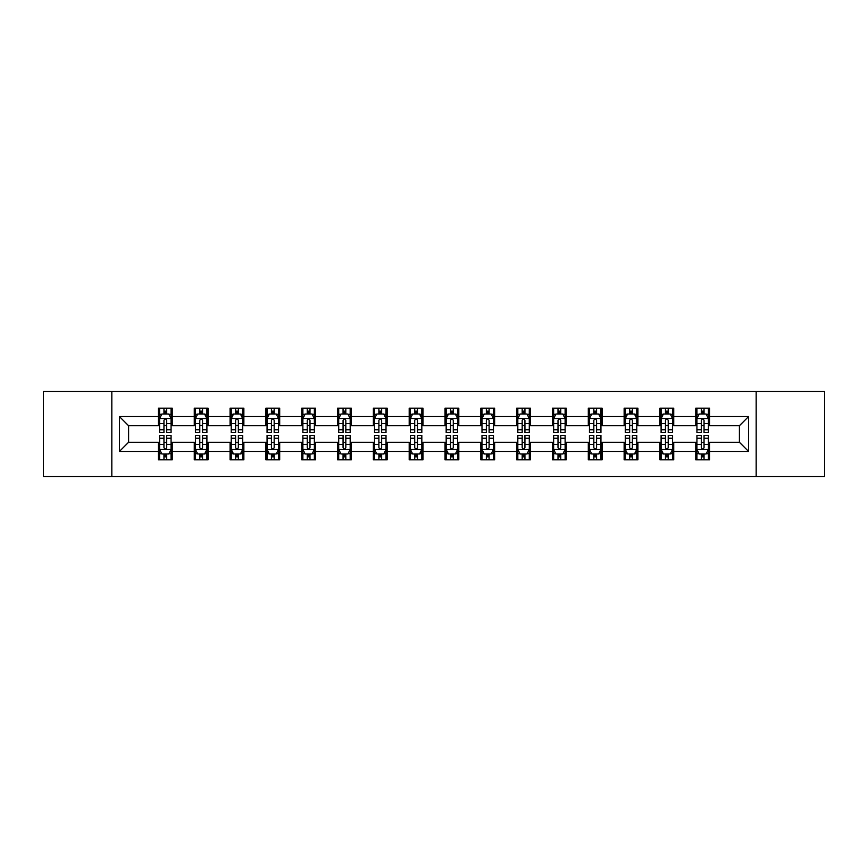 <?xml version="1.0" encoding="UTF-8"?>
<svg xmlns="http://www.w3.org/2000/svg" width="868" height="868" viewBox="0 0 868 868"><rect width="100%" height="100%" fill="white"/><g stroke="black" fill="none" stroke-linecap="round" stroke-linejoin="round"><path stroke-width="1.3" d="M756.169 476.478L824.6 476.478L824.6 391.522L756.169 391.522L756.169 476.478L111.831 476.478L111.831 391.522L43.4 391.522L43.4 476.478L111.831 476.478M756.169 391.522L111.831 391.522M709.557 416.553L709.557 408.166L695.778 408.166L695.778 416.553L673.731 416.553L673.731 408.166L659.951 408.166L659.951 416.553L637.915 416.553L637.915 408.166L624.135 408.166L624.135 416.553L602.088 416.553L602.088 408.166L588.309 408.166L588.309 416.553L566.261 416.553L566.261 408.166L552.493 408.166L552.493 416.553L530.446 416.553L530.446 408.166L516.666 408.166L516.666 416.553L494.619 416.553L494.619 408.166L480.839 408.166L480.839 416.553L458.803 416.553L458.803 408.166L445.024 408.166L445.024 416.553L422.976 416.553L422.976 408.166L409.197 408.166L409.197 416.553L387.161 416.553L387.161 408.166L373.381 408.166L373.381 416.553L351.334 416.553L351.334 408.166L337.554 408.166L337.554 416.553L315.507 416.553L315.507 408.166L301.738 408.166L301.738 416.553L279.691 416.553L279.691 408.166L265.912 408.166L265.912 416.553L243.865 416.553L243.865 408.166L230.085 408.166L230.085 416.553L208.049 416.553L208.049 408.166L194.269 408.166L194.269 416.553L172.222 416.553L172.222 408.166L158.443 408.166L158.443 416.553L119.404 416.553L119.404 451.447L128.594 442.268L158.443 442.268L158.443 459.834L172.222 459.834L172.222 442.268L194.269 442.268L194.269 459.834L208.049 459.834L208.049 442.268L230.085 442.268L230.085 459.834L243.865 459.834L243.865 442.268L265.912 442.268L265.912 459.834L279.691 459.834L279.691 442.268L301.738 442.268L301.738 459.834L315.507 459.834L315.507 442.268L337.554 442.268L337.554 459.834L351.334 459.834L351.334 442.268L373.381 442.268L373.381 459.834L387.161 459.834L387.161 442.268L409.197 442.268L409.197 459.834L422.976 459.834L422.976 442.268L445.024 442.268L445.024 459.834L458.803 459.834L458.803 442.268L480.839 442.268L480.839 459.834L494.619 459.834L494.619 442.268L516.666 442.268L516.666 459.834L530.446 459.834L530.446 442.268L552.493 442.268L552.493 459.834L566.261 459.834L566.261 442.268L588.309 442.268L588.309 459.834L602.088 459.834L602.088 442.268L624.135 442.268L624.135 459.834L637.915 459.834L637.915 442.268L659.951 442.268L659.951 459.834L673.731 459.834L673.731 442.268L695.778 442.268L695.778 459.834L709.557 459.834L709.557 442.268L739.406 442.268L739.406 425.732L709.557 425.732L709.557 416.553L748.596 416.553L748.596 451.447L709.557 451.447M695.778 451.447L673.731 451.447M659.951 451.447L637.915 451.447M624.135 451.447L602.088 451.447M588.309 451.447L566.261 451.447M552.493 451.447L530.446 451.447M516.666 451.447L494.619 451.447M480.839 451.447L458.803 451.447M445.024 451.447L422.976 451.447M409.197 451.447L387.161 451.447M373.381 451.447L351.334 451.447M337.554 451.447L315.507 451.447M301.738 451.447L279.691 451.447M265.912 451.447L243.865 451.447M230.085 451.447L208.049 451.447M194.269 451.447L172.222 451.447M158.443 451.447L119.404 451.447M695.778 416.553L695.778 425.732L673.731 425.732L673.731 416.553M659.951 416.553L659.951 425.732L637.915 425.732L637.915 416.553M624.135 416.553L624.135 425.732L602.088 425.732L602.088 416.553M588.309 416.553L588.309 425.732L566.261 425.732L566.261 416.553M552.493 416.553L552.493 425.732L530.446 425.732L530.446 416.553M516.666 416.553L516.666 425.732L494.619 425.732L494.619 416.553M480.839 416.553L480.839 425.732L458.803 425.732L458.803 416.553M445.024 416.553L445.024 425.732L422.976 425.732L422.976 416.553M409.197 416.553L409.197 425.732L387.161 425.732L387.161 416.553M373.381 416.553L373.381 425.732L351.334 425.732L351.334 416.553M337.554 416.553L337.554 425.732L315.507 425.732L315.507 416.553M301.738 416.553L301.738 425.732L279.691 425.732L279.691 416.553M265.912 416.553L265.912 425.732L243.865 425.732L243.865 416.553M230.085 416.553L230.085 425.732L208.049 425.732L208.049 416.553M194.269 416.553L194.269 425.732L172.222 425.732L172.222 416.553M158.443 416.553L158.443 425.732L128.594 425.732L119.404 416.553M128.594 425.732L128.594 442.268M748.596 451.447L739.406 442.268M739.406 425.732L748.596 416.553M158.443 413.906L159.593 413.906M163.954 413.906L166.71 413.906M171.072 413.906L172.222 413.906M158.443 425.504L159.593 425.504M163.954 425.504L166.71 425.504M171.072 425.504L172.222 425.504M158.443 442.496L159.593 442.496M163.954 442.496L166.71 442.496M171.072 442.496L172.222 442.496M158.443 454.094L159.593 454.094M163.954 454.094L166.71 454.094M171.072 454.094L172.222 454.094M194.269 442.496L195.419 442.496M199.781 442.496L202.537 442.496M206.899 442.496L208.049 442.496M194.269 454.094L195.419 454.094M199.781 454.094L202.537 454.094M206.899 454.094L208.049 454.094M194.269 413.906L195.419 413.906M199.781 413.906L202.537 413.906M206.899 413.906L208.049 413.906M194.269 425.504L195.419 425.504M199.781 425.504L202.537 425.504M206.899 425.504L208.049 425.504M230.085 442.496L231.235 442.496M235.597 442.496L238.353 442.496M242.714 442.496L243.865 442.496M230.085 454.094L231.235 454.094M235.597 454.094L238.353 454.094M242.714 454.094L243.865 454.094M230.085 413.906L231.235 413.906M235.597 413.906L238.353 413.906M242.714 413.906L243.865 413.906M230.085 425.504L231.235 425.504M235.597 425.504L238.353 425.504M242.714 425.504L243.865 425.504M265.912 442.496L267.062 442.496M271.424 442.496L274.179 442.496M278.541 442.496L279.691 442.496M265.912 454.094L267.062 454.094M271.424 454.094L274.179 454.094M278.541 454.094L279.691 454.094M265.912 413.906L267.062 413.906M271.424 413.906L274.179 413.906M278.541 413.906L279.691 413.906M265.912 425.504L267.062 425.504M271.424 425.504L274.179 425.504M278.541 425.504L279.691 425.504M301.738 442.496L302.878 442.496M307.239 442.496L309.995 442.496M314.368 442.496L315.507 442.496M301.738 454.094L302.878 454.094M307.239 454.094L309.995 454.094M314.368 454.094L315.507 454.094M301.738 413.906L302.878 413.906M307.239 413.906L309.995 413.906M314.368 413.906L315.507 413.906M301.738 425.504L302.878 425.504M307.239 425.504L309.995 425.504M314.368 425.504L315.507 425.504M337.554 442.496L338.704 442.496M343.066 442.496L345.822 442.496M350.184 442.496L351.334 442.496M337.554 454.094L338.704 454.094M343.066 454.094L345.822 454.094M350.184 454.094L351.334 454.094M337.554 413.906L338.704 413.906M343.066 413.906L345.822 413.906M350.184 413.906L351.334 413.906M337.554 425.504L338.704 425.504M343.066 425.504L345.822 425.504M350.184 425.504L351.334 425.504M373.381 442.496L374.531 442.496M378.893 442.496L381.649 442.496M386.01 442.496L387.161 442.496M373.381 454.094L374.531 454.094M378.893 454.094L381.649 454.094M386.01 454.094L387.161 454.094M373.381 413.906L374.531 413.906M378.893 413.906L381.649 413.906M386.01 413.906L387.161 413.906M373.381 425.504L374.531 425.504M378.893 425.504L381.649 425.504M386.01 425.504L387.161 425.504M409.197 442.496L410.347 442.496M414.709 442.496L417.465 442.496M421.826 442.496L422.976 442.496M409.197 454.094L410.347 454.094M414.709 454.094L417.465 454.094M421.826 454.094L422.976 454.094M409.197 413.906L410.347 413.906M414.709 413.906L417.465 413.906M421.826 413.906L422.976 413.906M409.197 425.504L410.347 425.504M414.709 425.504L417.465 425.504M421.826 425.504L422.976 425.504M445.024 442.496L446.174 442.496M450.535 442.496L453.291 442.496M457.653 442.496L458.803 442.496M445.024 454.094L446.174 454.094M450.535 454.094L453.291 454.094M457.653 454.094L458.803 454.094M445.024 413.906L446.174 413.906M450.535 413.906L453.291 413.906M457.653 413.906L458.803 413.906M445.024 425.504L446.174 425.504M450.535 425.504L453.291 425.504M457.653 425.504L458.803 425.504M480.839 442.496L481.99 442.496M486.351 442.496L489.107 442.496M493.469 442.496L494.619 442.496M480.839 454.094L481.99 454.094M486.351 454.094L489.107 454.094M493.469 454.094L494.619 454.094M480.839 413.906L481.99 413.906M486.351 413.906L489.107 413.906M493.469 413.906L494.619 413.906M480.839 425.504L481.99 425.504M486.351 425.504L489.107 425.504M493.469 425.504L494.619 425.504M516.666 442.496L517.816 442.496M522.178 442.496L524.934 442.496M529.296 442.496L530.446 442.496M516.666 454.094L517.816 454.094M522.178 454.094L524.934 454.094M529.296 454.094L530.446 454.094M516.666 413.906L517.816 413.906M522.178 413.906L524.934 413.906M529.296 413.906L530.446 413.906M516.666 425.504L517.816 425.504M522.178 425.504L524.934 425.504M529.296 425.504L530.446 425.504M552.493 442.496L553.632 442.496M558.005 442.496L560.761 442.496M565.122 442.496L566.261 442.496M552.493 454.094L553.632 454.094M558.005 454.094L560.761 454.094M565.122 454.094L566.261 454.094M552.493 413.906L553.632 413.906M558.005 413.906L560.761 413.906M565.122 413.906L566.261 413.906M552.493 425.504L553.632 425.504M558.005 425.504L560.761 425.504M565.122 425.504L566.261 425.504M588.309 442.496L589.459 442.496M593.82 442.496L596.576 442.496M600.938 442.496L602.088 442.496M588.309 454.094L589.459 454.094M593.82 454.094L596.576 454.094M600.938 454.094L602.088 454.094M588.309 413.906L589.459 413.906M593.82 413.906L596.576 413.906M600.938 413.906L602.088 413.906M588.309 425.504L589.459 425.504M593.82 425.504L596.576 425.504M600.938 425.504L602.088 425.504M624.135 442.496L625.285 442.496M629.647 442.496L632.403 442.496M636.765 442.496L637.915 442.496M624.135 454.094L625.285 454.094M629.647 454.094L632.403 454.094M636.765 454.094L637.915 454.094M624.135 413.906L625.285 413.906M629.647 413.906L632.403 413.906M636.765 413.906L637.915 413.906M624.135 425.504L625.285 425.504M629.647 425.504L632.403 425.504M636.765 425.504L637.915 425.504M659.951 442.496L661.101 442.496M665.463 442.496L668.219 442.496M672.581 442.496L673.731 442.496M659.951 454.094L661.101 454.094M665.463 454.094L668.219 454.094M672.581 454.094L673.731 454.094M659.951 413.906L661.101 413.906M665.463 413.906L668.219 413.906M672.581 413.906L673.731 413.906M659.951 425.504L661.101 425.504M665.463 425.504L668.219 425.504M672.581 425.504L673.731 425.504M695.778 442.496L696.928 442.496M701.29 442.496L704.046 442.496M708.407 442.496L709.557 442.496M695.778 454.094L696.928 454.094M701.29 454.094L704.046 454.094M708.407 454.094L709.557 454.094M695.778 413.906L696.928 413.906M701.29 413.906L704.046 413.906M708.407 413.906L709.557 413.906M695.778 425.504L696.928 425.504M701.29 425.504L704.046 425.504M708.407 425.504L709.557 425.504M166.71 411.15L163.954 411.15M171.072 429.747L166.71 429.747L166.71 432.622L171.072 432.622L171.072 418.615L168.783 414.025L161.893 414.025L159.593 418.615L159.593 432.622L163.954 432.622L163.954 429.747L159.593 429.747M159.593 418.615L159.593 408.166M171.072 418.615L171.072 408.166M163.954 414.025L163.954 408.166M166.71 408.166L166.71 414.025M166.71 429.747L166.71 420.34C165.799 418.571 164.877 418.571 163.954 420.34L163.954 429.747M163.954 456.85L166.71 456.85M159.593 438.253L163.954 438.253L163.954 435.378L159.593 435.378L159.593 449.385L161.893 453.975L168.783 453.975L171.072 449.385L171.072 435.378L166.71 435.378L166.71 438.253L171.072 438.253M171.072 449.385L171.072 459.834M159.593 449.385L159.593 459.834M166.71 453.975L166.71 459.834M163.954 459.834L163.954 453.975M163.954 438.253L163.954 447.66C164.877 449.429 165.788 449.429 166.71 447.66L166.71 438.253M202.537 411.15L199.781 411.15M206.899 429.747L202.537 429.747L202.537 432.622L206.899 432.622L206.899 418.615L204.598 414.025L197.709 414.025L195.419 418.615L195.419 432.622L199.781 432.622L199.781 429.747L195.419 429.747M195.419 418.615L195.419 408.166M206.899 418.615L206.899 408.166M199.781 414.025L199.781 408.166M202.537 408.166L202.537 414.025M202.537 429.747L202.537 420.34C201.615 418.571 200.692 418.571 199.781 420.34L199.781 429.747M238.353 411.15L235.597 411.15M242.714 429.747L238.353 429.747L238.353 432.622L242.714 432.622L242.714 418.615L240.425 414.025L233.535 414.025L231.235 418.615L231.235 432.622L235.597 432.622L235.597 429.747L231.235 429.747M231.235 418.615L231.235 408.166M242.714 418.615L242.714 408.166M235.597 414.025L235.597 408.166M238.353 408.166L238.353 414.025M238.353 429.747L238.353 420.34C237.441 418.571 236.519 418.571 235.597 420.34L235.597 429.747M199.781 456.85L202.537 456.85M195.419 438.253L199.781 438.253L199.781 435.378L195.419 435.378L195.419 449.385L197.709 453.975L204.598 453.975L206.899 449.385L206.899 435.378L202.537 435.378L202.537 438.253L206.899 438.253M206.899 449.385L206.899 459.834M195.419 449.385L195.419 459.834M202.537 453.975L202.537 459.834M199.781 459.834L199.781 453.975M199.781 438.253L199.781 447.66C200.692 449.429 201.615 449.429 202.537 447.66L202.537 438.253M235.597 456.85L238.353 456.85M231.235 438.253L235.597 438.253L235.597 435.378L231.235 435.378L231.235 449.385L233.535 453.975L240.425 453.975L242.714 449.385L242.714 435.378L238.353 435.378L238.353 438.253L242.714 438.253M242.714 449.385L242.714 459.834M231.235 449.385L231.235 459.834M238.353 453.975L238.353 459.834M235.597 459.834L235.597 453.975M235.597 438.253L235.597 447.66C236.519 449.429 237.431 449.429 238.353 447.66L238.353 438.253M274.179 411.15L271.424 411.15M278.541 429.747L274.179 429.747L274.179 432.622L278.541 432.622L278.541 418.615L276.241 414.025L269.351 414.025L267.062 418.615L267.062 432.622L271.424 432.622L271.424 429.747L267.062 429.747M267.062 418.615L267.062 408.166M278.541 418.615L278.541 408.166M271.424 414.025L271.424 408.166M274.179 408.166L274.179 414.025M274.179 429.747L274.179 420.34C273.257 418.571 272.346 418.571 271.424 420.34L271.424 429.747M309.995 411.15L307.239 411.15M314.368 429.747L309.995 429.747L309.995 432.622L314.368 432.622L314.368 418.615L312.068 414.025L305.178 414.025L302.878 418.615L302.878 432.622L307.239 432.622L307.239 429.747L302.878 429.747M302.878 418.615L302.878 408.166M314.368 418.615L314.368 408.166M307.239 414.025L307.239 408.166M309.995 408.166L309.995 414.025M309.995 429.747L309.995 420.34C309.084 418.571 308.162 418.571 307.239 420.34L307.239 429.747M345.822 411.15L343.066 411.15M350.184 429.747L345.822 429.747L345.822 432.622L350.184 432.622L350.184 418.615L347.884 414.025L341.005 414.025L338.704 418.615L338.704 432.622L343.066 432.622L343.066 429.747L338.704 429.747M338.704 418.615L338.704 408.166M350.184 418.615L350.184 408.166M343.066 414.025L343.066 408.166M345.822 408.166L345.822 414.025M345.822 429.747L345.822 420.34C344.9 418.571 343.988 418.571 343.066 420.34L343.066 429.747M271.424 456.85L274.179 456.85M267.062 438.253L271.424 438.253L271.424 435.378L267.062 435.378L267.062 449.385L269.351 453.975L276.241 453.975L278.541 449.385L278.541 435.378L274.179 435.378L274.179 438.253L278.541 438.253M278.541 449.385L278.541 459.834M267.062 449.385L267.062 459.834M274.179 453.975L274.179 459.834M271.424 459.834L271.424 453.975M271.424 438.253L271.424 447.66C272.335 449.429 273.257 449.429 274.179 447.66L274.179 438.253M307.239 456.85L309.995 456.85M302.878 438.253L307.239 438.253L307.239 435.378L302.878 435.378L302.878 449.385L305.178 453.975L312.068 453.975L314.368 449.385L314.368 435.378L309.995 435.378L309.995 438.253L314.368 438.253M314.368 449.385L314.368 459.834M302.878 449.385L302.878 459.834M309.995 453.975L309.995 459.834M307.239 459.834L307.239 453.975M307.239 438.253L307.239 447.66C308.162 449.429 309.084 449.429 309.995 447.66L309.995 438.253M343.066 456.85L345.822 456.85M338.704 438.253L343.066 438.253L343.066 435.378L338.704 435.378L338.704 449.385L341.005 453.975L347.884 453.975L350.184 449.385L350.184 435.378L345.822 435.378L345.822 438.253L350.184 438.253M350.184 449.385L350.184 459.834M338.704 449.385L338.704 459.834M345.822 453.975L345.822 459.834M343.066 459.834L343.066 453.975M343.066 438.253L343.066 447.66C343.988 449.429 344.9 449.429 345.822 447.66L345.822 438.253M378.893 456.85L381.649 456.85M374.531 438.253L378.893 438.253L378.893 435.378L374.531 435.378L374.531 449.385L376.82 453.975L383.71 453.975L386.01 449.385L386.01 435.378L381.649 435.378L381.649 438.253L386.01 438.253M386.01 449.385L386.01 459.834M374.531 449.385L374.531 459.834M381.649 453.975L381.649 459.834M378.893 459.834L378.893 453.975M378.893 438.253L378.893 447.66C379.804 449.429 380.726 449.429 381.649 447.66L381.649 438.253M414.709 456.85L417.465 456.85M410.347 438.253L414.709 438.253L414.709 435.378L410.347 435.378L410.347 449.385L412.647 453.975L419.537 453.975L421.826 449.385L421.826 435.378L417.465 435.378L417.465 438.253L421.826 438.253M421.826 449.385L421.826 459.834M410.347 449.385L410.347 459.834M417.465 453.975L417.465 459.834M414.709 459.834L414.709 453.975M414.709 438.253L414.709 447.66C415.631 449.429 416.542 449.429 417.465 447.66L417.465 438.253M450.535 456.85L453.291 456.85M446.174 438.253L450.535 438.253L450.535 435.378L446.174 435.378L446.174 449.385L448.463 453.975L455.353 453.975L457.653 449.385L457.653 435.378L453.291 435.378L453.291 438.253L457.653 438.253M457.653 449.385L457.653 459.834M446.174 449.385L446.174 459.834M453.291 453.975L453.291 459.834M450.535 459.834L450.535 453.975M450.535 438.253L450.535 447.66C451.447 449.429 452.369 449.429 453.291 447.66L453.291 438.253M486.351 456.85L489.107 456.85M481.99 438.253L486.351 438.253L486.351 435.378L481.99 435.378L481.99 449.385L484.29 453.975L491.179 453.975L493.469 449.385L493.469 435.378L489.107 435.378L489.107 438.253L493.469 438.253M493.469 449.385L493.469 459.834M481.99 449.385L481.99 459.834M489.107 453.975L489.107 459.834M486.351 459.834L486.351 453.975M486.351 438.253L486.351 447.66C487.274 449.429 488.196 449.429 489.107 447.66L489.107 438.253M522.178 456.85L524.934 456.85M517.816 438.253L522.178 438.253L522.178 435.378L517.816 435.378L517.816 449.385L520.116 453.975L526.995 453.975L529.296 449.385L529.296 435.378L524.934 435.378L524.934 438.253L529.296 438.253M529.296 449.385L529.296 459.834M517.816 449.385L517.816 459.834M524.934 453.975L524.934 459.834M522.178 459.834L522.178 453.975M522.178 438.253L522.178 447.66C523.1 449.429 524.012 449.429 524.934 447.66L524.934 438.253M558.005 456.85L560.761 456.85M553.632 438.253L558.005 438.253L558.005 435.378L553.632 435.378L553.632 449.385L555.932 453.975L562.822 453.975L565.122 449.385L565.122 435.378L560.761 435.378L560.761 438.253L565.122 438.253M565.122 449.385L565.122 459.834M553.632 449.385L553.632 459.834M560.761 453.975L560.761 459.834M558.005 459.834L558.005 453.975M558.005 438.253L558.005 447.66C558.916 449.429 559.838 449.429 560.761 447.66L560.761 438.253M593.82 456.85L596.576 456.85M589.459 438.253L593.82 438.253L593.82 435.378L589.459 435.378L589.459 449.385L591.759 453.975L598.649 453.975L600.938 449.385L600.938 435.378L596.576 435.378L596.576 438.253L600.938 438.253M600.938 449.385L600.938 459.834M589.459 449.385L589.459 459.834M596.576 453.975L596.576 459.834M593.82 459.834L593.82 453.975M593.82 438.253L593.82 447.66C594.743 449.429 595.654 449.429 596.576 447.66L596.576 438.253M629.647 456.85L632.403 456.85M625.285 438.253L629.647 438.253L629.647 435.378L625.285 435.378L625.285 449.385L627.575 453.975L634.465 453.975L636.765 449.385L636.765 435.378L632.403 435.378L632.403 438.253L636.765 438.253M636.765 449.385L636.765 459.834M625.285 449.385L625.285 459.834M632.403 453.975L632.403 459.834M629.647 459.834L629.647 453.975M629.647 438.253L629.647 447.66C630.559 449.429 631.481 449.429 632.403 447.66L632.403 438.253M665.463 456.85L668.219 456.85M661.101 438.253L665.463 438.253L665.463 435.378L661.101 435.378L661.101 449.385L663.402 453.975L670.291 453.975L672.581 449.385L672.581 435.378L668.219 435.378L668.219 438.253L672.581 438.253M672.581 449.385L672.581 459.834M661.101 449.385L661.101 459.834M668.219 453.975L668.219 459.834M665.463 459.834L665.463 453.975M665.463 438.253L665.463 447.66C666.385 449.429 667.308 449.429 668.219 447.66L668.219 438.253M381.649 411.15L378.893 411.15M386.01 429.747L381.649 429.747L381.649 432.622L386.01 432.622L386.01 418.615L383.71 414.025L376.82 414.025L374.531 418.615L374.531 432.622L378.893 432.622L378.893 429.747L374.531 429.747M374.531 418.615L374.531 408.166M386.01 418.615L386.01 408.166M378.893 414.025L378.893 408.166M381.649 408.166L381.649 414.025M381.649 429.747L381.649 420.34C380.726 418.571 379.804 418.571 378.893 420.34L378.893 429.747M417.465 411.15L414.709 411.15M421.826 429.747L417.465 429.747L417.465 432.622L421.826 432.622L421.826 418.615L419.537 414.025L412.647 414.025L410.347 418.615L410.347 432.622L414.709 432.622L414.709 429.747L410.347 429.747M410.347 418.615L410.347 408.166M421.826 418.615L421.826 408.166M414.709 414.025L414.709 408.166M417.465 408.166L417.465 414.025M417.465 429.747L417.465 420.34C416.553 418.571 415.631 418.571 414.709 420.34L414.709 429.747M453.291 411.15L450.535 411.15M457.653 429.747L453.291 429.747L453.291 432.622L457.653 432.622L457.653 418.615L455.353 414.025L448.463 414.025L446.174 418.615L446.174 432.622L450.535 432.622L450.535 429.747L446.174 429.747M446.174 418.615L446.174 408.166M457.653 418.615L457.653 408.166M450.535 414.025L450.535 408.166M453.291 408.166L453.291 414.025M453.291 429.747L453.291 420.34C452.369 418.571 451.458 418.571 450.535 420.34L450.535 429.747M489.107 411.15L486.351 411.15M493.469 429.747L489.107 429.747L489.107 432.622L493.469 432.622L493.469 418.615L491.179 414.025L484.29 414.025L481.99 418.615L481.99 432.622L486.351 432.622L486.351 429.747L481.99 429.747M481.99 418.615L481.99 408.166M493.469 418.615L493.469 408.166M486.351 414.025L486.351 408.166M489.107 408.166L489.107 414.025M489.107 429.747L489.107 420.34C488.196 418.571 487.274 418.571 486.351 420.34L486.351 429.747M524.934 411.15L522.178 411.15M529.296 429.747L524.934 429.747L524.934 432.622L529.296 432.622L529.296 418.615L526.995 414.025L520.116 414.025L517.816 418.615L517.816 432.622L522.178 432.622L522.178 429.747L517.816 429.747M517.816 418.615L517.816 408.166M529.296 418.615L529.296 408.166M522.178 414.025L522.178 408.166M524.934 408.166L524.934 414.025M524.934 429.747L524.934 420.34C524.012 418.571 523.1 418.571 522.178 420.34L522.178 429.747M560.761 411.15L558.005 411.15M565.122 429.747L560.761 429.747L560.761 432.622L565.122 432.622L565.122 418.615L562.822 414.025L555.932 414.025L553.632 418.615L553.632 432.622L558.005 432.622L558.005 429.747L553.632 429.747M553.632 418.615L553.632 408.166M565.122 418.615L565.122 408.166M558.005 414.025L558.005 408.166M560.761 408.166L560.761 414.025M560.761 429.747L560.761 420.34C559.838 418.571 558.916 418.571 558.005 420.34L558.005 429.747M596.576 411.15L593.82 411.15M600.938 429.747L596.576 429.747L596.576 432.622L600.938 432.622L600.938 418.615L598.649 414.025L591.759 414.025L589.459 418.615L589.459 432.622L593.82 432.622L593.82 429.747L589.459 429.747M589.459 418.615L589.459 408.166M600.938 418.615L600.938 408.166M593.82 414.025L593.82 408.166M596.576 408.166L596.576 414.025M596.576 429.747L596.576 420.34C595.665 418.571 594.743 418.571 593.82 420.34L593.82 429.747M632.403 411.15L629.647 411.15M636.765 429.747L632.403 429.747L632.403 432.622L636.765 432.622L636.765 418.615L634.465 414.025L627.575 414.025L625.285 418.615L625.285 432.622L629.647 432.622L629.647 429.747L625.285 429.747M625.285 418.615L625.285 408.166M636.765 418.615L636.765 408.166M629.647 414.025L629.647 408.166M632.403 408.166L632.403 414.025M632.403 429.747L632.403 420.34C631.481 418.571 630.569 418.571 629.647 420.34L629.647 429.747M668.219 411.15L665.463 411.15M672.581 429.747L668.219 429.747L668.219 432.622L672.581 432.622L672.581 418.615L670.291 414.025L663.402 414.025L661.101 418.615L661.101 432.622L665.463 432.622L665.463 429.747L661.101 429.747M661.101 418.615L661.101 408.166M672.581 418.615L672.581 408.166M665.463 414.025L665.463 408.166M668.219 408.166L668.219 414.025M668.219 429.747L668.219 420.34C667.308 418.571 666.385 418.571 665.463 420.34L665.463 429.747M704.046 411.15L701.29 411.15M708.407 429.747L704.046 429.747L704.046 432.622L708.407 432.622L708.407 418.615L706.107 414.025L699.217 414.025L696.928 418.615L696.928 432.622L701.29 432.622L701.29 429.747L696.928 429.747M696.928 418.615L696.928 408.166M708.407 418.615L708.407 408.166M701.29 414.025L701.29 408.166M704.046 408.166L704.046 414.025M704.046 429.747L704.046 420.34C703.123 418.571 702.212 418.571 701.29 420.34L701.29 429.747M701.29 456.85L704.046 456.85M696.928 438.253L701.29 438.253L701.29 435.378L696.928 435.378L696.928 449.385L699.217 453.975L706.107 453.975L708.407 449.385L708.407 435.378L704.046 435.378L704.046 438.253L708.407 438.253M708.407 449.385L708.407 459.834M696.928 449.385L696.928 459.834M704.046 453.975L704.046 459.834M701.29 459.834L701.29 453.975M701.29 438.253L701.29 447.66C702.201 449.429 703.123 449.429 704.046 447.66L704.046 438.253M171.018 418.495L159.647 418.495M159.593 414.296L161.752 414.296M168.913 414.296L171.072 414.296M163.954 423.584L159.593 423.584M171.072 423.584L166.71 423.584M166.71 412.615L163.954 412.615M159.647 449.505L171.018 449.505M171.072 453.704L168.913 453.704M161.752 453.704L159.593 453.704M166.71 444.416L171.072 444.416M159.593 444.416L163.954 444.416M163.954 455.385L166.71 455.385M206.834 418.495L195.474 418.495M195.419 414.296L197.578 414.296M204.739 414.296L206.899 414.296M199.781 423.584L195.419 423.584M206.899 423.584L202.537 423.584M202.537 412.615L199.781 412.615M242.66 418.495L231.289 418.495M231.235 414.296L233.394 414.296M240.555 414.296L242.714 414.296M235.597 423.584L231.235 423.584M242.714 423.584L238.353 423.584M238.353 412.615L235.597 412.615M195.474 449.505L206.834 449.505M206.899 453.704L204.739 453.704M197.578 453.704L195.419 453.704M202.537 444.416L206.899 444.416M195.419 444.416L199.781 444.416M199.781 455.385L202.537 455.385M231.289 449.505L242.66 449.505M242.714 453.704L240.555 453.704M233.394 453.704L231.235 453.704M238.353 444.416L242.714 444.416M231.235 444.416L235.597 444.416M235.597 455.385L238.353 455.385M278.487 418.495L267.116 418.495M267.062 414.296L269.221 414.296M276.382 414.296L278.541 414.296M271.424 423.584L267.062 423.584M278.541 423.584L274.179 423.584M274.179 412.615L271.424 412.615M314.303 418.495L302.943 418.495M302.878 414.296L305.037 414.296M312.209 414.296L314.368 414.296M307.239 423.584L302.878 423.584M314.368 423.584L309.995 423.584M309.995 412.615L307.239 412.615M350.129 418.495L338.759 418.495M338.704 414.296L340.864 414.296M348.025 414.296L350.184 414.296M343.066 423.584L338.704 423.584M350.184 423.584L345.822 423.584M345.822 412.615L343.066 412.615M267.116 449.505L278.487 449.505M278.541 453.704L276.382 453.704M269.221 453.704L267.062 453.704M274.179 444.416L278.541 444.416M267.062 444.416L271.424 444.416M271.424 455.385L274.179 455.385M302.943 449.505L314.303 449.505M314.368 453.704L312.209 453.704M305.037 453.704L302.878 453.704M309.995 444.416L314.368 444.416M302.878 444.416L307.239 444.416M307.239 455.385L309.995 455.385M338.759 449.505L350.129 449.505M350.184 453.704L348.025 453.704M340.864 453.704L338.704 453.704M345.822 444.416L350.184 444.416M338.704 444.416L343.066 444.416M343.066 455.385L345.822 455.385M374.585 449.505L385.945 449.505M386.01 453.704L383.851 453.704M376.679 453.704L374.531 453.704M381.649 444.416L386.01 444.416M374.531 444.416L378.893 444.416M378.893 455.385L381.649 455.385M410.401 449.505L421.772 449.505M421.826 453.704L419.667 453.704M412.506 453.704L410.347 453.704M417.465 444.416L421.826 444.416M410.347 444.416L414.709 444.416M414.709 455.385L417.465 455.385M446.228 449.505L457.599 449.505M457.653 453.704L455.494 453.704M448.333 453.704L446.174 453.704M453.291 444.416L457.653 444.416M446.174 444.416L450.535 444.416M450.535 455.385L453.291 455.385M482.055 449.505L493.415 449.505M493.469 453.704L491.321 453.704M484.149 453.704L481.99 453.704M489.107 444.416L493.469 444.416M481.99 444.416L486.351 444.416M486.351 455.385L489.107 455.385M517.87 449.505L529.241 449.505M529.296 453.704L527.136 453.704M519.975 453.704L517.816 453.704M524.934 444.416L529.296 444.416M517.816 444.416L522.178 444.416M522.178 455.385L524.934 455.385M553.697 449.505L565.057 449.505M565.122 453.704L562.963 453.704M555.791 453.704L553.632 453.704M560.761 444.416L565.122 444.416M553.632 444.416L558.005 444.416M558.005 455.385L560.761 455.385M589.513 449.505L600.884 449.505M600.938 453.704L598.779 453.704M591.618 453.704L589.459 453.704M596.576 444.416L600.938 444.416M589.459 444.416L593.82 444.416M593.82 455.385L596.576 455.385M625.34 449.505L636.711 449.505M636.765 453.704L634.606 453.704M627.445 453.704L625.285 453.704M632.403 444.416L636.765 444.416M625.285 444.416L629.647 444.416M629.647 455.385L632.403 455.385M661.166 449.505L672.526 449.505M672.581 453.704L670.421 453.704M663.26 453.704L661.101 453.704M668.219 444.416L672.581 444.416M661.101 444.416L665.463 444.416M665.463 455.385L668.219 455.385M385.945 418.495L374.585 418.495M374.531 414.296L376.679 414.296M383.851 414.296L386.01 414.296M378.893 423.584L374.531 423.584M386.01 423.584L381.649 423.584M381.649 412.615L378.893 412.615M421.772 418.495L410.401 418.495M410.347 414.296L412.506 414.296M419.667 414.296L421.826 414.296M414.709 423.584L410.347 423.584M421.826 423.584L417.465 423.584M417.465 412.615L414.709 412.615M457.599 418.495L446.228 418.495M446.174 414.296L448.333 414.296M455.494 414.296L457.653 414.296M450.535 423.584L446.174 423.584M457.653 423.584L453.291 423.584M453.291 412.615L450.535 412.615M493.415 418.495L482.055 418.495M481.99 414.296L484.149 414.296M491.321 414.296L493.469 414.296M486.351 423.584L481.99 423.584M493.469 423.584L489.107 423.584M489.107 412.615L486.351 412.615M529.241 418.495L517.87 418.495M517.816 414.296L519.975 414.296M527.136 414.296L529.296 414.296M522.178 423.584L517.816 423.584M529.296 423.584L524.934 423.584M524.934 412.615L522.178 412.615M565.057 418.495L553.697 418.495M553.632 414.296L555.791 414.296M562.963 414.296L565.122 414.296M558.005 423.584L553.632 423.584M565.122 423.584L560.761 423.584M560.761 412.615L558.005 412.615M600.884 418.495L589.513 418.495M589.459 414.296L591.618 414.296M598.779 414.296L600.938 414.296M593.82 423.584L589.459 423.584M600.938 423.584L596.576 423.584M596.576 412.615L593.82 412.615M636.711 418.495L625.34 418.495M625.285 414.296L627.445 414.296M634.606 414.296L636.765 414.296M629.647 423.584L625.285 423.584M636.765 423.584L632.403 423.584M632.403 412.615L629.647 412.615M672.526 418.495L661.166 418.495M661.101 414.296L663.26 414.296M670.421 414.296L672.581 414.296M665.463 423.584L661.101 423.584M672.581 423.584L668.219 423.584M668.219 412.615L665.463 412.615M708.353 418.495L696.982 418.495M696.928 414.296L699.087 414.296M706.248 414.296L708.407 414.296M701.29 423.584L696.928 423.584M708.407 423.584L704.046 423.584M704.046 412.615L701.29 412.615M696.982 449.505L708.353 449.505M708.407 453.704L706.248 453.704M699.087 453.704L696.928 453.704M704.046 444.416L708.407 444.416M696.928 444.416L701.29 444.416M701.29 455.385L704.046 455.385"/></g></svg>
